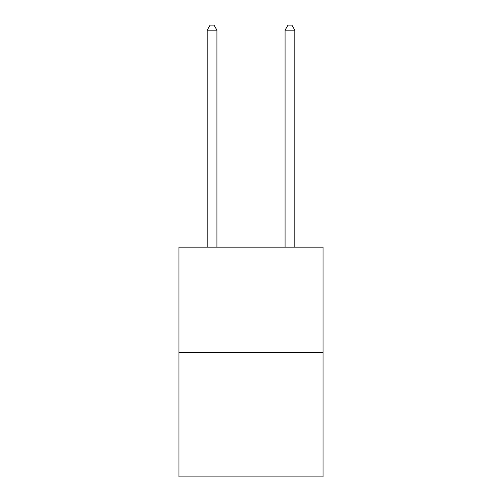 <?xml version="1.0" encoding="UTF-8"?>
<svg xmlns="http://www.w3.org/2000/svg" width="502" height="502" viewBox="0 0 502 502"><rect width="100%" height="100%" fill="white"/><g stroke="black" fill="none" stroke-linecap="round" stroke-linejoin="round"><path stroke-width="0.75" d="M323.043 352.285L323.043 247.147L178.957 247.147L178.957 476.9L323.043 476.9L323.043 352.285L178.957 352.285M216.927 247.147L216.927 30.164L207.188 30.164L207.188 247.147M207.188 30.164L210.112 25.1L214.003 25.1L216.927 30.164M294.812 247.147L294.812 30.164L285.073 30.164L285.073 247.147M285.073 30.164L287.997 25.1L291.888 25.1L294.812 30.164"/></g></svg>

